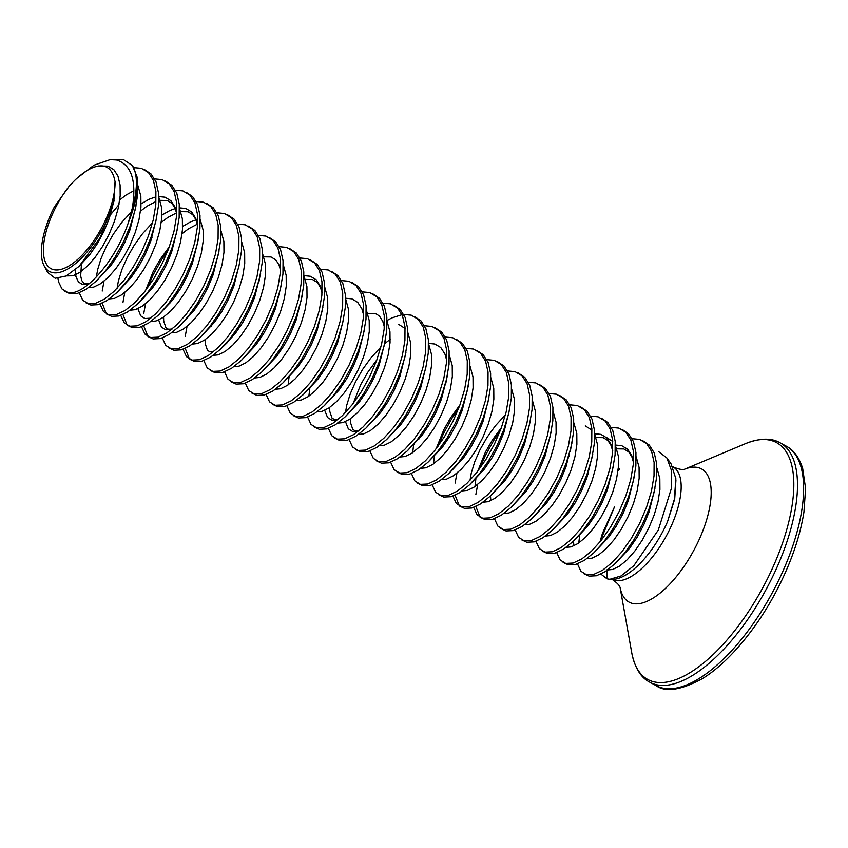 <?xml version="1.0" encoding="UTF-8"?>
<svg xmlns="http://www.w3.org/2000/svg" width="848" height="848" viewBox="0 0 848 848"><rect width="100%" height="100%" fill="white"/><g stroke="black" fill="none" stroke-linecap="round" stroke-linejoin="round"><path stroke-width="1.27" d="M600.342 541.49A63.95 27.115 118.5 0 1 602.43 533.434L614.535 506.818L599.854 542.084L614.535 506.818M44.181 265.965L47.626 272.452L55.173 278.239L66.07 276.013L79.065 266.367L100.308 237.387L113.855 201.548A62.413 26.468 118.5 0 1 51.845 272.42A62.413 26.468 118.5 0 1 44.181 265.965A62.413 26.468 118.5 0 1 54.399 206.859L69.631 185.638A59.212 25.111 118.5 0 0 53.244 269.558A59.212 25.111 118.5 0 0 93.1 241.754A59.212 25.111 118.5 0 0 115.042 181.578L114.279 178.271C112.551 171.656 109.159 167.618 104.113 166.155C95.93 164.65 86.051 169.473 74.486 180.624L76.606 178.557M76.617 178.557L93.927 165.233L110.049 159.678L116.473 159.996C131.429 164.639 136.719 180.645 132.341 208.004A72.197 30.613 -61.5 0 0 132.405 165.54L123.214 159.456L110.049 159.668M577.488 563.888L580.912 571.276L586.456 574.7L593.833 574.35L602.589 570.227L612.161 562.542L621.944 551.73L631.325 538.374L639.71 523.248L646.568 507.178L651.455 491.098L654.031 475.908L654.115 462.457L651.646 451.518L646.727 443.684L639.583 439.402L632.131 438.713M583.901 573.725L589.042 576.11L596.43 575.76L605.186 571.637L614.758 563.952L624.541 553.14L633.922 539.794L642.307 524.658L649.165 508.599L654.041 492.508L656.628 477.318L656.712 463.867L654.243 452.927L649.314 445.094L642.805 440.737M57.961 278.388L58.607 281.949L61.925 288.914L67.469 292.327C82.903 297.383 115.063 262.308 128.334 222.706L132.341 208.004M64.914 291.362L70.066 293.747L77.444 293.397L86.199 289.274L96.375 281.006L105.555 270.777L114.936 257.421L123.32 242.295L130.179 226.225L135.065 210.145L137.641 194.955L137.09 177.02A72.483 30.74 118.5 0 1 128.334 222.706M79.256 292.814L82.691 300.213L88.224 303.626L95.612 303.277L104.368 299.153L113.939 291.479L123.723 280.656L133.094 267.311L141.489 252.174L148.336 236.115L153.223 220.024L155.809 204.834L155.894 191.394L153.424 180.444L148.495 172.61L141.362 168.328L133.793 167.65M85.669 302.651L90.821 305.036L98.209 304.686L106.965 300.563L116.536 292.889L126.31 282.066L135.691 268.721L144.075 253.584L150.933 237.525L155.82 221.445L158.406 206.244L158.481 192.803L156.011 181.854L151.092 174.031L144.584 169.664M100.022 304.103L103.445 311.502L108.989 314.926L116.367 314.576L125.122 310.453L134.694 302.768L144.478 291.956L153.859 278.6L162.244 263.463L169.102 247.404L173.988 231.324L176.564 216.134L176.649 202.683L174.179 191.743L169.261 183.91L162.127 179.628L154.665 178.928M106.435 313.951L111.586 316.336L118.964 315.986L127.719 311.863L137.291 304.178L147.075 293.366L156.456 280.01L164.841 264.883L171.699 248.814L176.585 232.734L179.161 217.544L179.246 204.092L176.776 193.153L171.858 185.32L165.339 180.953M166.6 181.726L164.713 181.037M120.776 315.403L124.211 322.802L129.744 326.215L137.132 325.865L145.888 321.742L155.46 314.067L165.243 303.245L174.614 289.899L182.998 274.763L189.857 258.704L194.743 242.613L197.33 227.423L197.404 213.982L194.945 203.032L190.016 195.21L182.882 190.917L175.43 190.228M127.189 325.24L132.341 327.625L139.729 327.275L148.485 323.152L158.046 315.477L167.83 304.655L177.211 291.309L185.595 276.172L192.454 260.113L197.34 244.033L199.927 228.833L200.001 215.392L197.531 204.442L192.613 196.619L186.094 192.252M141.531 326.692L144.966 334.091L150.509 337.515L157.887 337.165L166.643 333.041L176.214 325.356L185.998 314.544L195.379 301.188L203.764 286.052L210.622 269.993L215.509 253.912L218.084 238.723L218.169 225.271L215.699 214.332L210.781 206.499L203.637 202.216L196.185 201.517M147.955 336.539L153.096 338.924L160.484 338.575L169.24 334.451L178.811 326.766L188.595 315.954L197.976 302.598L206.361 287.472L213.219 271.402L218.095 255.322L220.681 240.132L220.766 226.681L218.296 215.742L213.367 207.908L206.859 203.541M162.297 337.992L165.72 345.39L171.264 348.804L178.652 348.454L187.408 344.33L196.98 336.656L206.753 325.833L216.134 312.488L224.519 297.351L231.377 281.292L236.263 265.212L238.85 250.012L238.924 236.571L236.454 225.621L231.536 217.798L224.402 213.505L216.95 212.816M168.71 347.828L173.861 350.213L181.249 349.864L189.994 345.74L199.566 338.066L209.35 327.243L218.731 313.898L227.116 298.761L233.974 282.702L238.86 266.622L241.436 251.421L241.521 237.981L239.051 227.031L234.133 219.208L227.614 214.841M183.051 349.281L186.486 356.679L192.019 360.103L199.407 359.753L208.163 355.63L217.735 347.945L227.518 337.133L236.899 323.777L245.284 308.651L252.142 292.581L257.018 276.501L259.605 261.311L259.689 247.86L257.22 236.921L252.291 229.087L245.157 224.805L237.705 224.116M189.475 359.128L194.616 361.513L202.004 361.163L210.76 357.04L220.332 349.355L230.115 338.543L239.486 325.187L247.881 310.061L254.729 293.991L259.615 277.911L262.202 262.721L262.286 249.27L259.817 238.33L254.888 230.497L248.379 226.14M203.817 360.58L207.241 367.979L212.784 371.392L220.173 371.042L228.928 366.919L238.489 359.245L248.273 348.422L257.654 335.077L266.039 319.94L272.897 303.881L277.784 287.801L280.359 272.6L280.444 259.159L277.974 248.21L273.056 240.387L265.922 236.094L258.47 235.405M210.23 370.417L215.381 372.802L222.759 372.452L231.515 368.329L241.086 360.654L250.87 349.832L260.251 336.486L268.636 321.35L275.494 305.291L280.381 289.21L282.956 274.01L283.041 260.569L280.571 249.619L275.653 241.797L269.134 237.429M270.406 238.193L268.509 237.504M224.572 371.88L228.006 379.268L233.539 382.692L240.927 382.342L249.683 378.219L259.255 370.534L269.039 359.722L278.42 346.366L286.804 331.239L293.662 315.17L298.538 299.09L301.125 283.9L301.21 270.448L298.74 259.509L293.811 251.676L286.677 247.393L279.225 246.704M230.985 381.717L236.136 384.102L243.524 383.752L252.28 379.628L261.852 371.943L271.625 361.131L281.006 347.775L289.391 332.649L296.249 316.59L301.135 300.499L303.722 285.31L303.796 271.858L301.337 260.919L296.408 253.086L289.899 248.729M291.161 249.492L289.274 248.803M245.337 383.169L248.761 390.568L254.305 393.981L261.682 393.631L270.438 389.508L280.01 381.833L289.793 371.011L299.174 357.665L307.559 342.528L314.417 326.469L319.304 310.389L321.88 295.189L321.964 281.748L319.495 270.798L314.576 262.975L307.442 258.682L299.98 257.993M251.75 393.016L256.902 395.391L264.279 395.041L273.035 390.928L282.607 383.243L292.39 372.431L301.771 359.075L310.156 343.938L317.014 327.879L321.901 311.799L324.477 296.599L324.561 283.158L322.092 272.219L317.173 264.385L310.654 260.018M311.916 260.781L310.029 260.103M266.092 394.468L269.526 401.857L275.059 405.28L282.448 404.931L291.203 400.807L300.775 393.122L310.559 382.31L319.929 368.954L328.314 353.828L335.172 337.758L340.059 321.678L342.645 306.488L342.719 293.037L340.26 282.098L335.331 274.264L328.197 269.982L320.745 269.293M272.505 404.305L277.656 406.69L285.045 406.34L293.8 402.217L303.361 394.543L313.145 383.72L322.526 370.375L330.911 355.238L337.769 339.179L342.656 323.088L345.242 307.898L345.316 294.447L342.846 283.508L337.928 275.674L331.409 271.318M286.857 405.757L290.281 413.156L295.825 416.569L303.202 416.22L311.958 412.096L321.53 404.422L331.314 393.599L340.695 380.254L349.079 365.117L355.937 349.058L360.824 332.978L363.4 317.777L363.485 304.337L361.015 293.387L356.096 285.564L348.952 281.271L341.5 280.582M293.27 415.605L298.411 417.99L305.799 417.64L314.555 413.517L324.127 405.832L333.911 395.02L343.292 381.664L351.676 366.527L358.534 350.468L363.41 334.388L365.997 319.198L366.082 305.746L363.612 294.807L358.683 286.974L352.174 282.607M307.612 417.057L311.036 424.445L316.58 427.869L323.968 427.519L332.723 423.396L342.295 415.711L352.068 404.899L361.449 391.543L369.834 376.417L376.692 360.347L381.579 344.267L384.165 329.077L384.239 315.626L381.77 304.686L376.851 296.853L369.717 292.571L362.266 291.882M314.025 426.894L319.177 429.279L326.565 428.929L335.32 424.806L344.882 417.131L354.665 406.309L364.046 392.963L372.431 377.826L379.289 361.767L384.176 345.677L386.752 330.487L386.836 317.046L384.367 306.096L379.448 298.263L372.929 293.906M328.367 428.346L331.801 435.745L337.334 439.158L344.723 438.808L353.478 434.685L363.05 427.01L372.834 416.188L382.215 402.842L390.599 387.706L397.458 371.647L402.344 355.566L404.92 340.366L405.005 326.925L402.535 315.975L397.617 308.153L390.472 303.86L383.02 303.171M334.79 438.193L339.931 440.578L347.32 440.229L356.075 436.105L365.647 428.42L375.431 417.608L384.801 404.252L393.196 389.115L400.044 373.056L404.931 356.976L407.517 341.786L407.602 328.335L405.132 317.396L400.203 309.562L393.695 305.195M349.132 439.646L352.556 447.044L358.1 450.458L365.488 450.108L374.244 445.984L383.805 438.299L393.589 427.487L402.97 414.131L411.354 399.005L418.212 382.946L423.099 366.855L425.675 351.666L425.76 338.214L423.29 327.275L418.371 319.442L411.238 315.159L403.786 314.47M355.545 449.482L360.697 451.867L368.074 451.518L376.83 447.394L386.402 439.72L396.186 428.897L405.567 415.552L413.951 400.415L420.809 384.356L425.696 368.265L428.272 353.075L428.357 339.635L425.887 328.685L420.968 320.862L414.449 316.495M369.887 450.935L373.321 458.333L378.855 461.747L386.243 461.397L394.998 457.284L404.57 449.599L414.354 438.787L423.735 425.431L432.12 410.294L438.978 394.235L443.854 378.155L446.44 362.955L446.525 349.514L444.055 338.575L439.126 330.741L431.992 326.459L424.541 325.759M376.311 460.782L381.452 463.167L388.84 462.817L397.595 458.694L407.167 451.009L416.94 440.197L426.321 426.841L434.706 411.715L441.564 395.645L446.451 379.565L449.037 364.375L449.111 350.924L446.652 339.984L441.723 332.151L435.215 327.784M436.476 328.547L434.589 327.869M390.652 462.234L394.076 469.633L399.62 473.046L406.998 472.696L415.753 468.573L425.325 460.899L435.109 450.076L444.49 436.731L452.874 421.594L459.733 405.535L464.619 389.444L467.195 374.254L467.28 360.803L464.81 349.864L459.892 342.03L452.758 337.748L445.306 337.059M397.065 472.071L402.217 474.456L409.595 474.106L418.35 469.983L427.922 462.308L437.706 451.486L447.087 438.14L455.471 423.004L462.33 406.945L467.216 390.864L469.792 375.664L469.877 362.223L467.407 351.273L462.489 343.451L455.97 339.083M411.407 473.523L414.842 480.922L420.375 484.346L427.763 483.996L436.519 479.873L446.09 472.188L455.874 461.376L465.245 448.02L473.629 432.883L480.487 416.824L485.374 400.744L487.96 385.554L488.045 372.102L485.575 361.163L480.646 353.33L473.513 349.047L466.061 348.348M417.82 483.371L422.972 485.756L430.36 485.406L439.116 481.282L448.677 473.597L458.461 462.785L467.842 449.429L476.226 434.303L483.084 418.234L487.971 402.153L490.557 386.964L490.632 373.512L488.162 362.573L483.243 354.74L476.724 350.372M432.173 484.823L435.596 492.222L441.14 495.635L448.518 495.285L457.273 491.162L466.845 483.487L476.629 472.665L486.01 459.319L494.395 444.182L501.253 428.123L506.139 412.033L508.715 396.843L508.8 383.402L506.33 372.452L501.412 364.619L494.267 360.336L486.816 359.647M438.586 494.66L443.727 497.045L451.115 496.695L459.87 492.571L469.442 484.897L479.226 474.074L488.607 460.729L496.992 445.592L503.85 429.533L508.726 413.453L511.312 398.253L511.397 384.812L508.927 373.862L503.998 366.039L497.49 361.672M452.927 496.112L456.351 503.511L461.895 506.934L469.283 506.585L478.039 502.461L487.611 494.776L497.384 483.964L506.765 470.608L515.149 455.471L522.008 439.412L526.894 423.332L529.481 408.142L529.555 394.691L527.085 383.752L522.167 375.918L515.033 371.636L507.581 370.936M459.34 505.959L464.492 508.344L471.88 507.994L480.636 503.871L490.197 496.186L499.981 485.374L509.362 472.018L517.746 456.892L524.605 440.822L529.491 424.742L532.067 409.552L532.152 396.101L529.682 385.162L524.764 377.328L518.245 372.961M473.682 507.411L477.117 514.81L482.66 518.223L490.038 517.874L498.794 513.75L508.365 506.076L518.149 495.253L527.53 481.908L535.915 466.771L542.773 450.712L547.66 434.621L550.235 419.431L550.32 405.991L547.85 395.041L542.932 387.218L535.788 382.925L528.336 382.236M480.106 517.248L485.247 519.633L492.635 519.283L501.391 515.16L510.962 507.486L520.746 496.663L530.127 483.318L538.512 468.181L545.37 452.122L550.246 436.042L552.832 420.841L552.917 407.4L550.447 396.451L545.518 388.628L539.01 384.261M494.448 518.7L497.871 526.099L503.415 529.523L510.803 529.173L519.559 525.05L529.12 517.365L538.904 506.553L548.285 493.197L556.67 478.071L563.528 462.001L568.414 445.921L571.001 430.731L571.075 417.28L568.605 406.34L563.687 398.507L556.553 394.225L549.101 393.536M500.861 528.548L506.012 530.933L513.39 530.583L522.145 526.46L531.717 518.775L541.501 507.963L550.882 494.607L559.267 479.48L566.125 463.411L571.011 447.331L573.587 432.141L573.672 418.689L571.202 407.75L566.284 399.917L559.765 395.56M515.202 530L518.637 537.399L524.17 540.812L531.558 540.462L540.314 536.339L549.886 528.664L559.669 517.842L569.05 504.496L577.435 489.36L584.293 473.301L589.169 457.22L591.756 442.02L591.84 428.579L589.371 417.629L584.442 409.807L577.308 405.514L569.856 404.825M521.626 539.837L526.767 542.222L534.155 541.872L542.911 537.749L552.483 530.074L562.266 519.252L571.637 505.906L580.021 490.769L586.88 474.71L591.766 458.63L594.353 443.43L594.427 429.989L591.968 419.039L587.039 411.216L580.53 406.849M581.792 407.612L579.905 406.923M535.968 541.3L539.392 548.688L544.935 552.112L552.324 551.762L561.069 547.638L570.64 539.953L580.424 529.141L589.805 515.785L598.19 500.659L605.048 484.59L609.935 468.509L612.51 453.32L612.595 439.868L610.125 428.929L605.207 421.096L598.073 416.813L590.621 416.124M542.381 551.136L547.532 553.521L554.91 553.172L563.666 549.048L573.237 541.363L583.021 530.551L592.402 517.195L600.787 502.069L607.645 485.999L612.532 469.919L615.107 454.729L615.192 441.278L612.722 430.339L607.804 422.505L601.285 418.149M556.723 552.589L560.157 559.987L565.69 563.401L573.078 563.051L581.834 558.927L591.406 551.253L601.19 540.43L610.56 527.085L618.955 511.948L625.803 495.889L630.689 479.809L633.276 464.609L633.361 451.168L630.891 440.218L625.962 432.395L618.828 428.102L611.376 427.413M563.136 562.436L568.287 564.81L575.675 564.461L584.431 560.348L594.003 552.663L603.776 541.84L613.157 528.495L621.542 513.358L628.4 497.299L633.286 481.219L635.873 466.018L635.947 452.578L633.477 441.628L628.559 433.805L622.05 429.438M623.312 430.201L621.425 429.512M119.006 204.548L110.505 214.767M104.007 281.165L102.216 291.065M102.184 303.213L106.042 312.912L107.781 314.555M152.025 237.355L149.948 240.154M124.773 292.465L122.971 302.354M122.949 314.502L126.797 324.212L128.546 325.855M168.116 250.033L161.565 259.753L153.106 274.943L147.34 288.203M145.527 303.754L143.736 313.654M143.704 325.802L147.563 335.501L149.301 337.144M170.702 300.913L169.664 303.754M187.048 326.342L185.256 336.243M185.224 348.39L189.083 358.089L190.821 359.743M212.212 323.501L211.184 326.342M401.984 314.682L391.903 317.894L387.07 320.459M378.293 413.856L377.254 416.707M414.407 443.281L414.121 444.257M419.813 436.444L418.774 439.296M458.747 408.153L452.196 417.873L443.737 433.063L437.971 446.334M456.924 473.173L455.122 483.074M455.1 495.221L458.948 504.92L460.697 506.563M500.267 430.742L493.716 440.462L485.257 455.652L479.491 468.923M477.678 484.473L475.887 494.363M475.855 506.51L479.714 516.22L481.452 517.863M569.252 456.033L568.234 457.263M587.971 474.541L585.894 477.339M671.118 463.994L675.856 478.643L674.351 499.313L667.503 521.753A65.572 27.804 118.5 0 1 611.609 579.364M658.822 451.793L666.867 457.962L671.499 470.598L671.468 488.141L658.302 530.074L633.774 565.807L620.895 576.015L609.818 579.29L607.083 578.834L606.914 569.835M600.85 574.075L607.083 578.834M599.96 541.946L602.43 533.434M667.503 521.753L674.711 499.006L675.951 479.873M74.582 180.539L69.631 185.638M113.855 201.548L115.042 181.578M132.405 165.54L137.09 177.02M672.771 466.76L673.026 466.898A63.95 27.115 118.5 0 1 669.231 530.318A63.95 27.115 118.5 0 1 612.15 579.375M620.142 587.685L631.771 652.896A134.832 57.176 118.5 0 0 686.785 674.563A134.832 57.176 118.5 0 0 768.67 576.322A134.832 57.176 118.5 0 0 745.657 443.578L684.59 469.22A75.832 32.16 118.5 0 1 697.035 544.098A75.832 32.16 118.5 0 1 651.253 599.186A75.832 32.16 118.5 0 1 620.142 587.706M745.657 443.578C759.978 437.981 771.468 437.738 780.118 442.826A136.274 57.781 118.5 0 1 772.03 577.986A136.274 57.781 118.5 0 1 649.865 682.237L656.002 685.576C665.383 692.53 680.721 690.293 702.017 678.845C729.057 662.691 760.221 624.828 780.52 582.936C792.647 557.984 800.448 534.335 803.946 511.98L805.6 488.448L802.653 468.34C799.102 457.348 793.633 449.959 786.255 446.165A136.274 57.781 118.5 0 1 778.167 581.325A136.274 57.781 118.5 0 1 656.002 685.576M674.425 498.953L674.096 500.511M607.634 569.962L612.701 569.464L619.602 566.061L627.149 559.797L634.866 550.999L642.265 540.165L648.858 527.891L654.221 514.874L658.006 501.846L659.924 489.529L659.839 478.622L656.967 468.117M586.869 558.673L591.946 558.175L598.836 554.762L606.384 548.497L614.111 539.699L621.499 528.866L628.103 516.602L633.467 503.585L637.24 490.547L639.169 478.23L639.074 467.322L636.212 456.828M566.114 547.373L571.181 546.875L578.082 543.473L585.629 537.208L593.346 528.41L600.744 517.577L607.338 505.302L612.701 492.285L616.485 479.258L618.404 466.941L618.319 456.023L615.447 445.529M612.722 441.458L606.066 437.176M545.349 536.074L550.426 535.576L557.316 532.173L564.863 525.908L572.591 517.11L579.99 506.277L586.583 494.013L591.946 480.996L595.72 467.958L597.649 455.641L597.554 444.734L594.692 434.24M591.968 430.159L585.3 425.887M524.594 524.785L529.661 524.287L536.561 520.884L544.109 514.609L551.825 505.821L559.224 494.988L565.817 482.713L571.192 469.697L574.965 456.669L576.884 444.352L576.799 433.434L573.926 422.94M503.829 513.485L508.906 512.987L515.796 509.584L523.354 503.32L531.071 494.522L538.469 483.689L545.063 471.424L550.426 458.408L554.2 445.37L556.129 433.052L556.034 422.145L553.172 411.64M501.486 427.487L492.349 440.048L485.385 452.196L477.668 471.34M483.074 502.196L488.151 501.698L495.041 498.295L502.588 492.02L510.305 483.233L517.704 472.4L524.297 460.125L529.671 447.108L533.445 434.081L535.364 421.763L535.279 410.845L532.406 400.351M462.319 490.897L467.386 490.398L474.276 486.996L481.834 480.731L489.55 471.933L496.949 461.1L503.542 448.836L508.906 435.819L512.69 422.781L514.609 410.464L514.524 399.556L511.651 389.052M459.966 404.899L450.829 417.46L443.864 429.607L436.148 448.751M434.505 455.355L433.455 463.941M441.554 479.608L446.631 479.109L453.521 475.707L461.068 469.432L468.796 460.644L476.184 449.811L482.788 437.536L488.151 424.519L491.925 411.492L493.854 399.175L493.759 388.257L490.897 377.763M420.799 468.308L425.866 467.81L432.766 464.407L440.313 458.143L448.03 449.345L455.429 438.511L462.022 426.247L467.386 413.23L471.17 400.192L473.089 387.875L473.004 376.968L470.131 366.463M400.033 457.019L405.111 456.521L412.001 453.118L419.548 446.843L427.275 438.056L434.674 427.222L441.267 414.948L446.631 401.931L450.405 388.903L452.334 376.586L452.238 365.668L449.376 355.174M379.279 445.719L384.345 445.221L391.246 441.819L398.793 435.554L406.51 426.756L413.909 415.923L420.502 403.659L425.876 390.642L429.65 377.604L431.568 365.287L431.484 354.379L428.611 343.875M376.925 359.722L367.788 372.283L360.824 384.43L353.118 403.574M358.513 434.43L363.591 433.932L370.481 430.53L378.038 424.254L385.755 415.467L393.154 404.634L399.747 392.359L405.111 379.342L408.884 366.315L410.814 353.998L410.718 343.08L407.856 332.586M405.132 328.505L398.465 324.233M337.758 423.131L342.836 422.633L349.726 419.23L357.273 412.965L364.99 404.167L372.389 393.334L378.982 381.07L384.356 368.053L388.13 355.015L390.048 342.698L389.963 331.791L387.091 321.286M309.817 388.278L308.873 396.186M317.004 411.842L322.07 411.344L328.96 407.941L336.518 401.666L344.235 392.878L351.634 382.045L358.227 369.77L363.591 356.754L367.375 343.716L369.293 331.398L369.209 320.491L366.336 309.997M289.062 376.989L288.119 384.886M296.238 400.542L301.316 400.044L308.206 396.641L315.753 390.377L323.48 381.579L330.868 370.746L337.472 358.481L342.836 345.454L346.609 332.427L348.539 320.109L348.443 309.202L345.571 298.697M275.483 389.253L280.55 388.755L287.451 385.342L294.998 379.077L302.715 370.29L310.114 359.446L316.707 347.182L322.07 334.165L325.855 321.127L327.773 308.81L327.688 297.902L324.816 287.408M254.718 377.954L259.795 377.455L266.685 374.053L274.233 367.788L281.96 358.99L289.348 348.157L295.952 335.882L301.316 322.865L305.089 309.838L307.018 297.521L306.923 286.613L304.061 276.109M226.914 342.401L226.776 343.101M233.963 366.665L239.03 366.166L245.931 362.753L253.478 356.489L261.195 347.691L268.593 336.857L275.187 324.593L280.55 311.576L284.334 298.538L286.253 286.221L286.168 275.314L283.296 264.82M206.159 331.112L206.022 331.801M213.198 355.365L218.275 354.867L225.165 351.464L232.712 345.2L240.44 336.402L247.839 325.568L254.432 313.294L259.795 300.277L263.569 287.249L265.498 274.932L265.403 264.014L262.541 253.52M192.443 344.065L197.52 343.567L204.41 340.165L211.958 333.9L219.674 325.102L227.073 314.269L233.666 302.005L239.041 288.988L242.814 275.95L244.733 263.633L244.648 252.725L241.775 242.221M171.688 332.776L176.755 332.278L183.645 328.876L191.203 322.6L198.92 313.813L206.318 302.98L212.912 290.705L218.275 277.688L222.059 264.661L223.978 252.344L223.883 241.426L221.021 230.932M169.335 246.779L160.198 259.329L153.234 271.477L145.517 290.62M150.923 321.477L156 320.979L162.89 317.576L170.437 311.311L178.165 302.513L185.553 291.68L192.157 279.416L197.52 266.399L201.294 253.361L203.213 241.044L203.128 230.137L200.255 219.632M130.168 310.188L135.235 309.69L142.135 306.287L149.683 300.012L157.399 291.224L164.798 280.391L171.391 268.116L176.755 255.1L180.539 242.072L182.458 229.755L182.373 218.837L179.5 208.343M109.403 298.888L114.48 298.39L121.37 294.987L128.917 288.723L136.645 279.925L144.033 269.092L150.637 256.827L156 243.811L159.774 230.773L161.703 218.455L161.608 207.548L158.746 197.043M88.648 287.599L93.715 287.101L100.615 283.698L108.162 277.423L115.879 268.636L123.278 257.803L129.871 245.528L135.235 232.511L139.019 219.484L140.938 207.166L140.853 196.248L137.98 185.754M66.271 275.907L72.96 275.801L79.85 272.399L87.397 266.134L95.124 257.336L102.523 246.503L109.116 234.239L114.48 221.222L118.254 208.184L120.183 195.867L120.087 184.959L117.946 176.066L113.833 169.674L107.929 166.134L98.644 165.954M615.362 563.379L629.672 548.179L637.071 537.346L643.664 525.071L649.038 512.054L655.038 487.992M573.534 541.077L573.831 545.879M594.607 552.08L608.917 536.879L616.316 526.046L622.909 513.782L628.273 500.765L634.283 476.703M633.488 461.789L631.739 455.599L627.626 449.217L621.722 445.677L615.436 445.062M577.138 537.409L588.162 525.59L595.55 514.747L602.154 502.482L607.518 489.466L613.517 465.404M612.733 450.489L610.984 444.31L606.861 437.918L600.967 434.388L594.671 433.763M553.087 529.491L567.397 514.291L574.796 503.458L581.389 491.183L586.752 478.166L592.763 454.115M532.321 518.192L546.642 502.991L554.03 492.158L560.634 479.894L565.998 466.877L571.997 442.815M490.504 495.9L490.791 500.691M511.567 506.903L525.877 491.702L533.275 480.869L539.869 468.594L545.232 455.577L551.242 431.526M505.44 414.799L495.349 425.823L487.155 437.218L480.191 449.366L474.816 461.535L471.297 472.983L470.015 480.297M490.801 495.603L505.122 480.403L512.521 469.569L519.114 457.305L524.477 444.288L530.488 420.226M470.046 484.314L484.356 469.114L491.755 458.28L498.348 446.006L503.723 432.989L509.722 408.937M452.588 469.644L463.602 457.814L471 446.981L477.594 434.717L482.957 421.7L488.967 397.638M428.526 461.725L442.847 446.525L450.235 435.692L456.839 423.417L462.202 410.4L468.202 386.349M407.771 450.426L422.081 435.225L429.48 424.392L436.073 412.128L441.437 399.111L446.461 379.512M446.663 360.135L444.903 353.955L440.79 347.563L434.886 344.023L428.6 343.408M387.006 439.137L401.327 423.936L408.715 413.103L415.319 400.828L420.682 387.812L426.682 363.76M390.239 339.359L384.674 343.641M380.89 347.033L370.799 358.057L362.605 369.452L355.641 381.6L350.266 393.769L346.747 405.217L345.465 412.531M345.475 421.636L348.305 428.802L352.609 431.473L358.407 431.102M366.251 427.837L380.561 412.637L387.96 401.804L394.553 389.539L399.917 376.523L405.927 352.461M324.72 410.337L327.551 417.513L331.854 420.173L337.652 419.802M345.486 416.548L359.806 401.348L367.205 390.515L373.798 378.24L379.162 365.223L385.172 341.172M324.731 405.249L339.041 390.048L346.44 379.215L353.033 366.951L358.407 353.934L364.407 329.872M363.622 314.958L361.873 308.778L357.75 302.386L351.846 298.846L345.56 298.231M303.976 393.96L318.286 378.759L325.685 367.926L332.278 355.651L337.642 342.634L343.652 318.572M283.211 382.66L297.531 367.46L304.92 356.626L311.523 344.362L316.887 331.345L322.887 307.283M322.102 292.369L320.353 286.179L316.23 279.798L310.336 276.257L304.04 275.642M262.456 371.36L276.766 356.171L284.165 345.337L290.758 333.063L296.122 320.046L302.132 295.984M241.691 360.071L256.011 344.871L263.399 334.038L270.003 321.774L275.367 308.757L281.366 284.695M224.232 345.401L235.246 333.582L242.645 322.738L249.238 310.474L254.601 297.457L260.612 273.395M200.17 337.483L214.491 322.282L221.89 311.449L228.483 299.174L233.847 286.158L239.857 262.106M158.64 319.982L161.47 327.158L165.773 329.819L171.582 329.448M179.416 326.183L193.726 310.983L201.124 300.15L207.718 287.885L213.092 274.869L219.091 250.807M196.015 219.897L190.652 221.816L182.649 226.416M137.885 308.683L140.715 315.859L145.019 318.53L150.817 318.159M158.661 314.894L172.971 299.694L180.37 288.861L186.963 276.586L192.326 263.569L198.337 239.518M197.542 224.603L195.793 218.413L191.68 212.032L185.776 208.491L179.49 207.877M175.26 208.597L169.897 210.527L161.883 215.116M152.534 222.791L142.443 233.815L134.249 245.21L127.285 257.357L121.911 269.526L118.391 280.974L117.109 288.288M141.192 300.224L152.216 288.394L159.604 277.561L166.208 265.297L171.572 252.28L177.571 228.218M176.787 213.304L175.038 207.124L170.914 200.732L165.021 197.192L158.724 196.577M154.495 197.308L149.142 199.227L141.128 203.827M131.599 211.661L121.677 222.515L113.484 233.921L106.53 246.068L101.156 258.227L97.637 269.685L96.354 276.999M120.437 288.924L131.451 277.105L138.849 266.272L145.443 253.997L150.806 240.98L156.816 216.929M75.313 269.759L75.907 276.459L78.429 281.971L82.733 284.642L88.542 284.271M96.375 281.006L110.696 265.806L118.084 254.972L124.688 242.708L130.051 229.691L136.051 205.629M79.065 266.367L89.93 254.517L97.329 243.683L103.922 231.409L109.286 218.392L114.077 200.435M673.026 466.898C678.612 469.23 682.46 470.015 684.559 469.23L684.76 469.188M631.771 652.896C634.855 667.948 640.887 677.732 649.865 682.237M671.128 463.983L666.878 457.962M579.693 535.109L578.771 542.996M616.803 448.836L623.916 448.974L628.739 451.899L631.877 456.86L633.456 462.319M577.159 537.388L573.842 540.78M596.038 437.536L603.161 437.674L607.974 440.6L611.111 445.571L612.701 451.03M571.022 447.288L570.333 451.231M475.887 478.632L474.975 486.529M452.599 469.622L449.292 473.014M413.612 444.755L412.7 452.641M350.415 418.753L350.542 422.728L352.768 429.353L355.27 430.911L358.884 430.71M329.66 407.464L329.787 411.439L332.013 418.053L334.504 419.612L338.129 419.421M366.336 313.601L374.805 313.431L376.957 314.322L379.618 316.357L382.766 321.328L384.345 326.787M305.407 279.416L312.53 279.554L317.343 282.479L320.48 287.44L322.07 292.91M263.887 256.827L271.01 256.965L275.823 259.891L278.96 264.852L280.55 270.311M205.099 339.698L205.227 343.673L207.453 350.288L209.944 351.846L213.569 351.644M259.626 277.868L258.937 281.812M163.579 317.11L163.706 321.085L165.932 327.699L168.434 329.257L172.059 329.056M182.034 233.709L188.51 228.801L197.319 224.179M161.279 222.42L167.756 217.512L176.554 212.88M180.857 211.65L187.97 211.788L192.782 214.714L195.93 219.674L197.51 225.133M140.524 211.12L147.001 206.212L155.799 201.58M160.092 200.351L167.215 200.488L172.027 203.414L175.165 208.385L176.755 213.844M120.448 288.914L117.141 292.306M119.759 199.831L126.235 194.923L133.899 190.747M81.461 264.035L80.666 275.907L81.747 280.55L84.238 283.656L89.019 283.879M445.772 383.455L447.447 375.049M227.137 342.751L220.936 348.772M144.096 297.574L137.895 303.595M619.687 468.976L618.022 470.598M780.118 442.826L786.255 446.165M611.896 579.237C616.899 582.661 619.644 585.47 620.121 587.653L620.195 587.844"/></g></svg>
